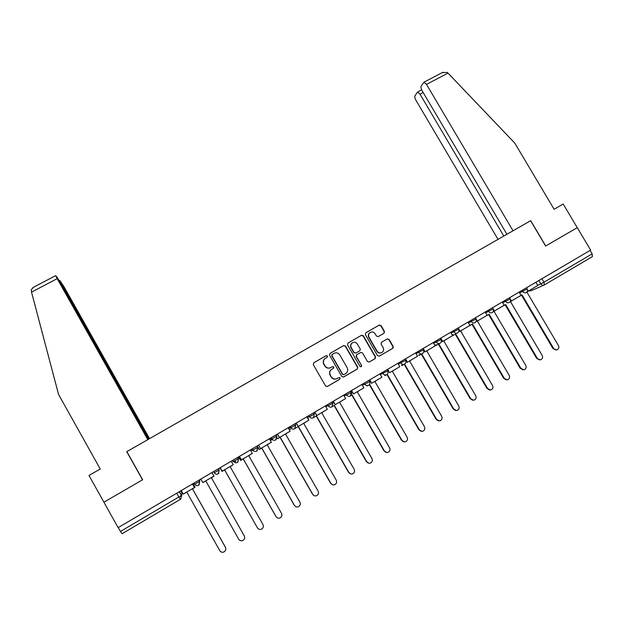 <?xml version="1.0" encoding="UTF-8"?>
<svg xmlns="http://www.w3.org/2000/svg" width="624" height="624" viewBox="0 0 624 624"><rect width="100%" height="100%" fill="white"/><g stroke="black" fill="none" stroke-linecap="round" stroke-linejoin="round"><path stroke-width="0.94" d="M327.467 355.992L326.173 355.633L313.794 362.77L313.303 364.627L325.564 385.952L327.413 386.459L339.776 379.244L340.111 377.941L338.824 377.59L337.225 378.518C334.846 379.603 332.881 379.064 331.328 376.904L330.307 375.125C329.316 373.074 329.612 371.249 331.204 369.65L333.59 368.16L333.785 366.959L332.498 366.608L330.899 367.528C328.513 368.612 326.547 368.066 325.003 365.906L323.981 364.135C323.006 362.138 323.271 360.344 324.784 358.753L327.288 357.17L327.467 355.992M327.015 357.349L327.272 356.109L325.985 355.758L313.669 362.848M327.124 386.584L339.69 379.244L339.901 378.035L338.832 377.59M336.617 378.815C334.347 379.61 332.514 379.002 331.126 376.99L330.112 375.219C329.113 373.168 329.41 371.342 331.001 369.751L333.388 368.261L333.583 367.068L332.42 366.647M384.002 333.271L384.462 331.453L381.053 325.58L379.244 325.065L365.82 332.803L365.36 334.628L377.536 355.657L379.353 356.164L392.902 348.247L393.214 346.523L389.087 339.417L387.278 338.91L381.381 342.358L381.092 344.066L383.136 347.591C383.986 349.354 383.713 350.891 382.325 352.201C380.289 353.449 378.526 353.09 377.052 351.133L369.034 337.295C368.207 335.603 368.441 334.113 369.728 332.803C371.787 331.445 373.589 331.765 375.125 333.778L376.459 336.079L378.277 336.586L384.002 333.271L384.189 331.601L380.788 325.736L378.979 325.229L365.703 332.881M590.624 250.107L118.123 527.639L103.919 502.211L142.654 479.747L126.859 451.612L530.603 220.732L545.602 246.035L577.27 227.666L590.624 250.107M345.517 346.063L343.684 345.556L330.034 353.41L329.558 355.259L341.796 376.49L343.629 376.997L357.256 369.057L357.724 367.208L345.517 346.063L343.465 345.688L329.917 353.488M348.005 343.067L361.538 335.267L363.355 335.774L375.539 356.827L375.235 358.55L369.307 362.021L367.481 361.522L362.536 352.958L360.711 352.451L356.678 354.814L356.39 356.522L361.553 365.446L361.335 366.662L359.947 366.389L347.529 344.9L348.005 343.067M590.109 250.411L592.16 253.867L592.41 256.62L544.463 284.872M179.345 491.681L181.451 495.417L180.781 499.099L122.093 533.731L120.448 531.469L181.366 495.503L181.943 493.085L180.703 490.885M118.264 527.561L120.448 531.469M325.338 358.324L324.597 358.87C323.084 360.454 322.819 362.248 323.794 364.244L323.981 364.135M330.611 367.684C328.255 368.698 326.321 368.137 324.808 366.015L323.794 364.244M343.356 377.122L357.185 369.041L357.49 367.31L345.298 346.195M332.264 354.323L331.929 355.618L342.67 374.252L343.957 374.603L346.187 373.238C347.841 371.647 348.169 369.798 347.155 367.7L339.823 354.986C338.278 352.833 336.32 352.287 333.941 353.356L331.906 354.565L331.929 355.618M343.738 374.696L342.451 374.345L331.726 355.735M347.888 343.145L361.538 335.267M369.307 362.021L374.969 358.667L375.281 356.944L363.113 335.923L361.296 335.416M360.586 352.513L356.437 354.939L356.156 356.639L361.553 365.446M361 366.834L361.312 365.555M357.404 344.089C355.844 342.061 354.026 341.741 351.944 343.138C350.665 344.456 350.438 345.953 351.257 347.638L354.089 352.529L355.914 353.044L359.954 350.68L360.227 348.98L357.404 344.089M352.349 342.826L351.718 343.278C350.438 344.588 350.212 346.086 351.031 347.763L351.257 347.638M355.82 353.09L353.855 352.654L351.031 347.763M378.16 336.64L383.729 333.419M370.102 332.522L369.47 332.959C368.191 334.261 367.957 335.751 368.784 337.436L369.034 337.295M381.467 352.708C379.556 353.465 377.996 352.981 376.787 351.257L368.784 337.436M379.353 356.164L392.621 348.379L392.925 346.655L388.807 339.565L387.184 338.965M184.135 493.584L186.826 492.149L219.82 550.703C220.849 552.201 222.214 552.614 223.938 551.951C225.732 550.797 226.223 549.253 225.412 547.31L225.662 547.88M193.042 483.639L195.055 487.305L192.442 488.849L225.412 547.31M192.481 488.818L225.35 547.108M192.449 483.982L194.407 487.539L183.214 494.122L181.217 490.581M194.407 487.539L192.41 484.006M195.055 487.305L193.003 483.662M148.52 439.226L57.268 277.508L55.637 275.636L57.182 278.647L31.528 292.141L31.309 289.622L33.602 287.212M31.528 292.141L58.57 394.485L100.246 469.006L88.982 475.457L103.919 502.211L142.529 479.817L126.734 451.682L147.81 439.631L57.182 278.647M149.534 438.641L63.827 286.432L59.842 280.543L61.277 283.436L60.91 283.624M148.871 439.023L61.277 283.436M442.229 72.618L447.299 72.431L447.993 73.086L514.761 143.075L554.104 209.258L563.207 204.04L577.27 227.666L545.711 245.973L530.712 220.67L513.037 230.779L426.488 84.404L423.922 82.228L421.184 86.174C420.74 87.243 421.083 88.819 422.206 90.901L506.914 234.273M423.173 92.539L420.03 94.201L417.55 92.063L414.968 95.792C414.547 96.806 414.89 98.319 415.982 100.347L498.022 239.359M420.03 94.201L503.81 236.051M203.135 482.399L205.803 480.979L238.727 539.245C239.756 540.751 241.129 541.156 242.837 540.485C244.608 539.339 245.084 537.81 244.265 535.883L211.372 477.703L244.171 535.704M213.97 476.174L211.918 472.547L213.97 476.174L211.372 477.703M213.884 476.073L211.895 472.563L213.884 476.073L202.792 482.602L200.803 479.076M257.587 528.083L257.47 527.888C258.508 529.386 259.873 529.799 261.573 529.121C263.312 527.982 263.78 526.461 262.969 524.558L230.147 466.658L232.658 465.028M257.353 527.717L224.609 469.919M219.983 467.813L222.043 471.424L219.991 467.805M231.215 461.214L233.197 464.708L222.199 471.182L220.217 467.672M220.202 467.688L222.199 471.182M257.47 527.888L224.624 469.903L222.043 471.424M276.549 517.273L276.058 516.625C277.095 518.123 278.46 518.528 280.153 517.85C281.869 516.711 282.321 515.206 281.51 513.326L248.765 455.699L251.254 454.085M275.909 516.477L243.243 458.952M238.633 456.854L240.731 460.434L238.688 456.83M250.372 449.966L252.346 453.445L241.441 459.865L239.46 456.37M239.413 456.401L241.441 459.865M276.058 516.625L243.29 458.921L240.731 460.434M295.37 506.438L294.497 505.456C295.534 506.953 296.891 507.359 298.576 506.672C300.269 505.541 300.706 504.052 299.902 502.18L267.228 444.834L269.701 443.235M294.31 505.331L261.713 448.079M250.856 449.678L252.899 450.083L257.735 447.291L257.119 445.996L259.256 449.53L257.221 445.942M269.357 438.812L271.331 442.276L260.52 448.633L258.547 445.162M258.461 445.216L260.52 448.633M294.497 505.456L261.799 448.032L259.256 449.53M314.02 495.589L312.772 494.38C313.817 495.877 315.175 496.275 316.844 495.589C318.513 494.465 318.942 492.983 318.139 491.135L285.542 434.062L287.992 432.471M312.554 494.278L280.036 437.299M277.126 438.095L277.641 438.711L277.165 437.892M288.187 427.752L290.152 431.2L279.435 437.51L277.462 434.047M277.345 434.125L279.435 437.51M312.772 494.38L280.16 437.229L277.641 438.711M332.475 484.747L330.907 483.397C331.945 484.887 333.302 485.293 334.963 484.598C336.609 483.483 337.022 482.009 336.227 480.176L303.701 423.376L306.134 421.801M330.65 483.311L298.21 426.605M306.852 416.785L308.818 420.217L298.194 426.473L296.221 423.033M296.065 423.127L298.194 426.473M330.907 483.397L298.366 426.52L295.862 427.986M350.719 473.944L348.886 472.501C349.924 473.99 351.273 474.388 352.927 473.702C354.549 472.594 354.962 471.128 354.159 469.31L321.711 412.776L324.121 411.216M348.598 472.438L316.235 416.005M325.361 405.912L327.327 409.328L316.789 415.529L314.824 412.105M314.629 412.222L316.789 415.529M348.886 472.501L316.415 415.888L313.973 417.331M368.768 463.187L366.717 461.698C367.762 463.18 369.104 463.577 370.742 462.891C372.349 461.791 372.746 460.34 371.951 458.531L339.581 402.262L341.968 400.709M366.405 461.659L334.105 405.483M343.723 395.132L345.673 398.533L335.228 404.68L333.263 401.271M333.037 401.404L335.228 404.68M366.717 461.698L334.324 405.35L332.537 406.411M386.63 452.494L384.407 450.98C385.445 452.462 386.786 452.86 388.417 452.174C390 451.082 390.39 449.639 389.594 447.837L357.295 391.833L359.666 390.296M384.056 450.957L351.835 395.047M361.92 384.446L363.87 387.824L353.512 393.923L351.554 390.53M351.296 390.686L353.512 393.923M339.76 377.59L339.994 377.996M384.407 450.98L352.084 394.906L350.938 395.577M404.321 441.878L401.95 440.357C402.987 441.831 404.321 442.221 405.943 441.535C407.511 440.45 407.893 439.023 407.098 437.237L374.876 381.498L377.224 379.969M401.575 440.349L369.424 384.704M379.969 373.838L381.919 377.208L371.639 383.253L369.689 379.876M369.4 380.047L371.639 383.253M401.95 440.357L369.704 384.532M367.996 385.546L367.286 385.96M421.832 431.34L419.351 429.811C420.389 431.285 421.715 431.675 423.322 430.989C424.874 429.913 425.248 428.493 424.453 426.722L392.309 371.233L394.633 369.72M418.946 429.827L386.911 374.501M397.87 363.324L399.812 366.678L389.618 372.676L387.676 369.314M387.356 369.502L389.618 372.676M419.351 429.811L387.192 374.275M386.092 374.891L384.782 375.664M439.187 420.88L436.613 419.351C437.65 420.818 438.968 421.216 440.567 420.529C442.096 419.461 442.471 418.049 441.675 416.286L409.601 361.062L411.91 359.557M436.176 419.39L404.196 364.283M401.521 365.173L401.762 365.586L401.895 365.04M415.623 352.903L417.557 356.234L407.456 362.177L405.514 358.839M405.155 359.05L407.059 362.318L407.456 362.177M436.613 419.351L404.555 364.12M404.048 364.33L402.137 365.453M456.378 410.498L453.734 408.977C454.771 410.444 456.082 410.834 457.673 410.155C459.186 409.094 459.553 407.683 458.757 405.935L426.754 350.961L429.047 349.471M453.266 409.032L421.34 354.151M418.665 354.994L418.946 355.469L419.071 354.845M433.228 342.56L435.162 345.875L425.139 351.772L423.205 348.449M422.815 348.676L424.71 351.936L425.139 351.772M453.734 408.977L421.715 353.933L419.351 355.321M473.421 400.202L470.722 398.689C471.752 400.148 473.062 400.538 474.638 399.859C476.135 398.806 476.494 397.41 475.706 395.671L443.773 340.946L446.051 339.472M470.223 398.759L438.376 344.128M435.685 344.908L435.997 345.439L436.426 345.275L436.121 344.744M450.692 332.303L452.618 335.603L442.681 341.453L440.747 338.146M441.215 339.908L442.221 341.632L442.681 341.453M470.722 398.689L438.773 343.894L436.426 345.275M490.316 389.984L487.57 388.479C488.6 389.93 489.902 390.32 491.47 389.649C492.952 388.604 493.303 387.215 492.515 385.484L460.66 331.016L462.914 329.55M487.048 388.573L455.27 334.183M452.572 334.916L453.367 335.306L453.032 334.729M468.008 322.132L469.934 325.416L460.075 331.219L458.149 327.92M458.905 330.244L459.592 331.414L460.075 331.219M487.57 388.479L455.692 333.934L453.367 335.306M507.062 379.852L504.286 378.355C505.315 379.798 506.61 380.188 508.17 379.517C509.636 378.479 509.98 377.099 509.192 375.383L477.407 321.157L479.645 319.699M503.732 378.456L472.025 324.324M469.661 325.572L470.176 325.416L469.817 324.808M485.191 312.039L487.11 315.307L477.329 321.064L475.41 317.788M476.299 320.408L476.814 321.274L477.329 321.064M504.286 378.355L472.485 324.059L470.176 325.416M523.676 369.798L520.868 368.308C521.898 369.751 523.185 370.133 524.729 369.47C526.188 368.433 526.523 367.068 525.736 365.36L494.029 311.376L496.244 309.933M520.291 368.433L488.654 314.535M486.314 315.775L486.79 315.494M502.234 302.032L504.145 305.284L494.442 310.994L492.523 307.733M493.514 310.565L493.896 311.228L494.442 310.994M520.868 368.308L489.138 314.254L486.853 315.604M540.15 359.822L536.718 358.48L537.319 358.34C538.348 359.775 539.635 360.165 541.164 359.502C542.607 358.472 542.935 357.107 542.147 355.415L510.51 301.681L512.717 300.245M536.718 358.48L505.159 304.832M502.827 306.056L503.334 305.76M519.137 292.102L521.04 295.339L511.423 301.002L510.432 299.325M510.557 300.768L510.845 301.252L511.423 301.002M537.319 358.34L505.666 304.528L503.396 305.869M556.483 349.924L553.012 348.605L553.644 348.449C554.674 349.877 555.945 350.267 557.474 349.604C558.893 348.59 559.221 347.233 558.433 345.548L526.874 292.048L529.058 290.628M553.012 348.605L521.524 295.199M519.215 296.416L519.753 296.104M535.899 282.251L537.802 285.48L528.263 291.096L527.514 289.832M527.452 291.01L528.263 291.096M553.644 348.449L522.062 294.879L519.808 296.205M537.709 285.316L543.995 282.212L592.16 253.867M538.871 280.511L540.883 283.904C541.827 285.215 542.997 285.55 544.378 284.926L543.995 282.212L541.928 278.71M543.863 285.145L531.133 290.714L528.973 290.815M519.605 292.898L527.155 288.92M522.046 290.394L522.701 291.509C523.653 292.828 524.831 293.163 526.219 292.531L526.375 292.43C527.584 291.494 527.849 290.339 527.179 288.959L526.484 287.781M502.694 302.819L510.206 298.88M505.081 300.355L505.744 301.486C506.696 302.804 507.874 303.139 509.278 302.5L509.441 302.398C510.643 301.462 510.9 300.3 510.229 298.919L509.535 297.742M485.651 312.819L493.116 308.919M487.976 310.401L488.639 311.532C489.598 312.858 490.784 313.201 492.196 312.554L492.367 312.445C493.561 311.509 493.818 310.346 493.147 308.958L492.453 307.772M468.46 322.897L475.894 319.036M470.73 320.533L471.401 321.664C472.36 322.998 473.554 323.341 474.973 322.686L475.153 322.569C476.338 321.633 476.596 320.471 475.917 319.082L475.223 317.889M451.136 333.06L458.531 329.238M453.344 330.743L454.015 331.882C454.974 333.224 456.175 333.559 457.618 332.904L457.798 332.779C458.983 331.843 459.233 330.673 458.554 329.285L457.86 328.091M433.664 343.301L441.02 339.526M435.817 341.039L436.488 342.186C437.455 343.528 438.656 343.871 440.107 343.208L440.302 343.075C441.48 342.131 441.722 340.961 441.043 339.573L440.349 338.38M416.044 353.629L423.368 349.9M418.142 351.421L418.813 352.576C419.78 353.925 420.997 354.26 422.456 353.59L422.666 353.457C423.829 352.505 424.07 351.335 423.392 349.947L422.698 348.746M398.276 364.034L405.592 360.407L404.898 359.198M400.319 361.889L400.99 363.043C401.965 364.4 403.19 364.744 404.656 364.065L404.875 363.925C406.037 362.973 406.271 361.795 405.592 360.407M380.359 374.517L387.621 370.898M382.348 372.442L383.027 373.604C384.002 374.969 385.226 375.305 386.716 374.626L386.942 374.478C388.089 373.519 388.331 372.341 387.652 370.952L386.95 369.743M362.287 385.078L364.9 384.259L369.525 381.529M364.229 383.089L364.9 384.259C365.882 385.624 367.123 385.967 368.612 385.281L368.854 385.117C370.001 384.158 370.235 382.98 369.556 381.584L368.854 380.367M344.058 395.725L346.632 395L351.273 392.254M345.953 393.822L346.632 395C347.615 396.373 348.855 396.708 350.368 396.014L351.304 392.301L350.61 391.092M325.666 406.442L328.201 405.826L332.873 403.057M327.522 404.648L328.201 405.826C329.183 407.207 330.439 407.55 331.96 406.848L332.904 403.12L332.202 401.895M307.102 417.214L309.621 416.754L314.317 413.954M308.935 415.561L309.621 416.754C310.604 418.135 311.867 418.478 313.396 417.768L314.348 414.016L313.646 412.799M295.012 423.743L295.597 424.944M288.35 428.041L290.878 427.768L295.698 424.936L294.676 428.789C293.132 429.499 291.868 429.156 290.878 427.768L290.191 426.574M276.151 434.819L276.721 436.02M269.389 438.859L271.97 438.875L276.83 436.02L275.8 439.897C274.24 440.614 272.961 440.279 271.97 438.875L271.284 437.681M252.221 448.882L252.899 450.083C253.898 451.487 255.185 451.831 256.753 451.105L257.735 447.291L257.033 446.051M237.931 457.267L238.446 458.406M232.276 460.59L233.672 461.386L238.618 458.476L237.549 462.407C235.966 463.141 234.671 462.797 233.672 461.386L232.986 460.177M218.572 468.64L218.829 469.326M213.548 471.596L214.274 472.789L219.258 469.856L218.174 473.811C216.575 474.544 215.272 474.209 214.274 472.789L213.58 471.572M199.048 480.113L199.735 481.33L199.516 479.833M194.009 483.07L194.704 484.286L199.735 481.33L198.627 485.308C197.02 486.057 195.71 485.714 194.704 484.286M199.586 479.794L199.75 481.603M232.167 460.652C233.158 461.846 234.359 462.111 235.763 461.432M257.813 447.213L257.104 450.863M250.637 449.81L253.562 450.863M270.013 439.951L272.501 439.834M289.201 429.53L290.636 429.164M308.03 418.844L308.63 418.587M351.351 392.27L351.694 393.908M369.587 381.553L369.938 382.793M387.668 370.929L387.956 371.701M176.701 493.233L180.328 499.418M181.732 496.135L181.943 493.085M447.993 73.086L426.488 84.404M198.947 480.168L199.649 481.416L199.064 484.996M218.47 468.702L219.18 469.942L218.572 473.522M237.838 457.33L238.54 458.57L237.923 462.15M276.065 434.873L276.767 436.106L276.12 439.678M294.934 423.79L295.636 425.014L294.98 428.579M179.244 491.743L181.366 495.503L180.781 499.099M528.934 290.839L529.698 291.01M59.756 280.496L59.28 280.745M55.637 275.636L32.924 287.563M417.55 92.063L421.684 89.887M442.993 72.212L423.922 82.228"/></g></svg>
